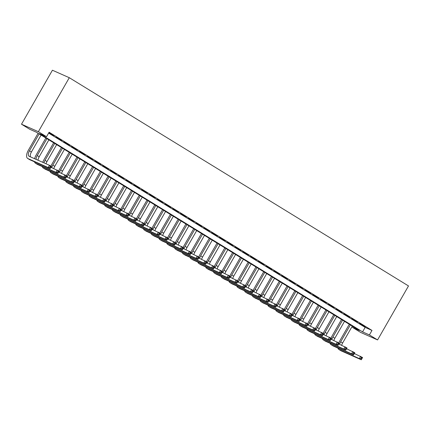 <?xml version="1.0" encoding="UTF-8"?>
<svg xmlns="http://www.w3.org/2000/svg" width="430" height="430" viewBox="0 0 430 430"><rect width="100%" height="100%" fill="white"/><g stroke="black" fill="none" stroke-linecap="round" stroke-linejoin="round"><path stroke-width="0.64" d="M377.578 339.931L360.706 332.449L352.541 327.434L359.378 330.471L36.507 132.268L29.67 129.231L21.5 124.216L52.422 70.224L69.294 77.706L408.5 285.939L377.578 339.931L369.408 334.916L371.988 330.417L49.117 132.214L46.537 136.713L39.7 133.682L362.571 331.885L369.408 334.916M353.03 326.574L352.541 327.434M48.794 132.779L53.981 135.762L48.843 132.693M61.759 140.54L55.954 137.17L61.759 140.54M69.542 145.319L63.731 141.943L69.542 145.319M77.319 150.091L71.509 146.721L77.319 150.091M85.097 154.87L79.292 151.5L85.097 154.87M92.88 159.643L87.07 156.273L92.88 159.643M100.658 164.421L94.853 161.051L100.658 164.421M108.441 169.194L102.63 165.824L108.441 169.194M116.218 173.973L110.413 170.602L116.218 173.973M124.001 178.746L118.191 175.375L124.001 178.746M131.779 183.524L125.974 180.154L131.779 183.524M139.562 188.302L133.751 184.927L139.562 188.302M147.339 193.075L141.529 189.705L147.339 193.075M155.117 197.854L149.312 194.484L155.117 197.854M162.9 202.627L157.09 199.257L162.9 202.627M170.678 207.405L164.873 204.035L170.678 207.405M178.461 212.178L172.65 208.808L178.461 212.178M186.238 216.956L180.433 213.586L186.238 216.956M194.021 221.729L188.211 218.359L194.021 221.729M201.799 226.508L195.994 223.138L201.799 226.508M209.577 231.286L203.772 227.911L209.577 231.286M217.36 236.059L211.549 232.689L217.36 236.059M225.137 240.838L219.332 237.468L225.137 240.838M232.92 245.611L227.11 242.24L232.92 245.611M240.698 250.389L234.893 247.019L240.698 250.389M248.481 255.162L242.671 251.792L248.481 255.162M256.258 259.94L250.453 256.57L256.258 259.94M264.041 264.713L258.231 261.343L264.041 264.713M271.819 269.492L266.009 266.122L271.819 269.492M279.597 274.27L273.792 270.895L279.597 274.27M287.38 279.043L281.569 275.673L287.38 279.043M295.157 283.821L289.352 280.451L295.157 283.821M302.94 288.594L297.13 285.224L302.94 288.594M310.718 293.373L304.913 290.003L310.718 293.373M318.501 298.146L312.691 294.776L318.501 298.146M326.279 302.924L320.474 299.554L326.279 302.924M334.062 307.703L328.251 304.327L334.062 307.703M341.839 312.476L336.029 309.106L341.839 312.476M349.617 317.254L343.812 313.879L349.617 317.254M357.4 322.027L351.589 318.657L357.4 322.027M48.622 133.08L365.145 327.386L371.988 330.417M365.177 326.805L359.373 323.435L365.177 326.805M46.537 136.713L38.372 131.698L69.294 77.706M38.372 131.698L21.5 124.216M365.145 327.386L362.571 331.885M338.743 342.893A7.788 3.714 121.5 0 1 339.528 341.329L349.294 324.279M352.294 326.123L342.613 343.027A5.192 2.478 -58.5 0 0 341.667 345.269M350.348 324.929L340.667 341.834A5.192 2.478 -58.5 0 0 339.646 344.371M354.347 353.541L362.581 357.523L361.297 359.776L341.028 350.789A7.788 3.714 121.5 0 1 340.818 350.676L338.872 349.483A7.788 3.714 121.5 0 1 337.926 348.085M361.689 359.007L362.205 358.104L361.426 357.626L360.915 358.529L361.689 359.007L361.297 359.776L359.351 358.582L339.082 349.59A7.788 3.714 121.5 0 1 338.872 349.483M360.915 358.529L359.351 358.582L360.636 356.33L361.426 357.626M362.205 358.104L362.581 357.523M330.966 338.114A7.788 3.714 121.5 0 1 331.75 336.55L341.511 319.501M344.516 321.344L334.836 338.249A5.192 2.478 -58.5 0 0 333.89 340.49M342.57 320.151L332.89 337.055A5.192 2.478 -58.5 0 0 331.869 339.592M346.569 348.768L354.804 352.75L353.514 354.997L333.25 346.01A7.788 3.714 121.5 0 1 333.035 345.897L331.095 344.704A7.788 3.714 121.5 0 1 330.149 343.312M353.911 354.229L354.427 353.331L353.648 352.853L353.132 353.75L353.911 354.229L353.514 354.997L351.568 353.804L331.304 344.817A7.788 3.714 121.5 0 1 331.095 344.704M353.132 353.75L351.568 353.804L352.858 351.557L353.648 352.853M354.427 353.331L354.804 352.75M323.183 333.336A7.788 3.714 121.5 0 1 323.967 331.777L333.734 314.728M336.733 316.571L327.053 333.476A5.192 2.478 -58.5 0 0 326.107 335.712M334.787 315.378L325.107 332.283A5.192 2.478 -58.5 0 0 324.091 334.819M338.792 343.989L347.021 347.972L345.736 350.224L325.467 341.232A7.788 3.714 121.5 0 1 325.257 341.124L323.312 339.931A7.788 3.714 121.5 0 1 322.371 338.534M346.129 349.45L346.644 348.553L345.87 348.074L345.354 348.977L346.129 349.45L345.736 350.224L343.79 349.031L323.521 340.039A7.788 3.714 121.5 0 1 323.312 339.931M345.354 348.977L343.79 349.031L345.08 346.779L345.87 348.074M346.644 348.553L347.021 347.972M315.405 328.563A7.788 3.714 121.5 0 1 316.19 326.999L325.951 309.949M328.955 311.793L319.275 328.697A5.192 2.478 -58.5 0 0 318.329 330.939M327.01 310.6L317.329 327.504A5.192 2.478 -58.5 0 0 316.308 330.041M331.009 339.216L339.243 343.199L337.953 345.446L317.689 336.459A7.788 3.714 121.5 0 1 317.48 336.346L315.534 335.153A7.788 3.714 121.5 0 1 314.588 333.761M338.351 344.677L338.867 343.774L338.087 343.301L337.571 344.199L338.351 344.677L337.953 345.446L336.007 344.253L315.744 335.266A7.788 3.714 121.5 0 1 315.534 335.153M337.571 344.199L336.007 344.253L337.297 342L338.087 343.301M338.867 343.774L339.243 343.199M307.622 323.785A7.788 3.714 121.5 0 1 308.407 322.221L318.173 305.176M321.172 307.02L311.492 323.924A5.192 2.478 -58.5 0 0 310.546 326.16M319.232 305.821L309.546 322.726A5.192 2.478 -58.5 0 0 308.53 325.268M323.231 334.438L331.465 338.421L330.175 340.673L309.906 331.68A7.788 3.714 121.5 0 1 309.697 331.573L307.751 330.38A7.788 3.714 121.5 0 1 306.81 328.982M330.573 339.899L331.084 339.001L330.31 338.523L329.794 339.421L330.573 339.899L330.175 340.673L328.23 339.474L307.961 330.487A7.788 3.714 121.5 0 1 307.751 330.38M329.794 339.421L328.23 339.474L329.52 337.227L330.31 338.523M331.084 339.001L331.465 338.421M299.844 319.012A7.788 3.714 121.5 0 1 300.629 317.447L310.39 300.398M313.395 302.242L303.714 319.146A5.192 2.478 -58.5 0 0 302.768 321.387M311.449 301.048L301.769 317.953A5.192 2.478 -58.5 0 0 300.747 320.49M315.448 329.66L323.683 333.642L322.392 335.894L302.129 326.908A7.788 3.714 121.5 0 1 301.919 326.795L299.973 325.601A7.788 3.714 121.5 0 1 299.027 324.204M322.79 335.126L323.306 334.223L322.527 333.744L322.011 334.647L322.79 335.126L322.392 335.894L320.452 334.701L300.183 325.714A7.788 3.714 121.5 0 1 299.973 325.601M322.011 334.647L320.452 334.701L321.737 332.449L322.527 333.744M323.306 334.223L323.683 333.642M292.061 314.233A7.788 3.714 121.5 0 1 292.846 312.669L302.613 295.625M305.617 297.463L295.931 314.368A5.192 2.478 -58.5 0 0 294.985 316.609M303.671 296.27L293.986 313.174A5.192 2.478 -58.5 0 0 292.97 315.717M307.67 324.887L315.905 328.869L314.615 331.116L294.346 322.129A7.788 3.714 121.5 0 1 294.136 322.022L292.19 320.828A7.788 3.714 121.5 0 1 291.25 319.431M315.013 330.348L315.529 329.45L314.749 328.971L314.233 329.869L315.013 330.348L314.615 331.116L312.669 329.923L292.405 320.936A7.788 3.714 121.5 0 1 292.19 320.828M314.233 329.869L312.669 329.923L313.959 327.676L314.749 328.971M315.529 329.45L315.905 328.869M284.284 309.46A7.788 3.714 121.5 0 1 285.068 307.896L294.829 290.847M297.834 292.69L288.154 309.595A5.192 2.478 -58.5 0 0 287.208 311.836M295.888 291.497L286.208 308.401A5.192 2.478 -58.5 0 0 285.187 310.938M299.887 320.108L308.122 324.091L306.837 326.343L286.568 317.356A7.788 3.714 121.5 0 1 286.358 317.243L284.413 316.05A7.788 3.714 121.5 0 1 283.467 314.652M307.23 325.575L307.746 324.671L306.966 324.193L306.45 325.096L307.23 325.575L306.837 326.343L304.892 325.15L284.622 316.163A7.788 3.714 121.5 0 1 284.413 316.05M306.45 325.096L304.892 325.15L306.176 322.898L306.966 324.193M307.746 324.671L308.122 324.091M276.506 304.682A7.788 3.714 121.5 0 1 277.291 303.118L287.052 286.068M290.056 287.912L280.371 304.816A5.192 2.478 -58.5 0 0 279.43 307.058M288.111 286.719L278.43 303.623A5.192 2.478 -58.5 0 0 277.409 306.165M292.11 315.335L300.344 319.318L299.054 321.565L278.785 312.578A7.788 3.714 121.5 0 1 278.575 312.47L276.635 311.272A7.788 3.714 121.5 0 1 275.689 309.879M299.452 320.796L299.968 319.898L299.189 319.42L298.673 320.318L299.452 320.796L299.054 321.565L297.108 320.371L276.845 311.385A7.788 3.714 121.5 0 1 276.635 311.272M298.673 320.318L297.108 320.371L298.398 318.125L299.189 319.42M299.968 319.898L300.344 319.318M268.723 299.909A7.788 3.714 121.5 0 1 269.508 298.345L279.274 281.295M282.273 283.139L272.593 300.043A5.192 2.478 -58.5 0 0 271.647 302.285M280.328 281.946L270.647 298.85A5.192 2.478 -58.5 0 0 269.631 301.387M284.327 310.557L292.561 314.54L291.277 316.792L271.007 307.805A7.788 3.714 121.5 0 1 270.798 307.692L268.852 306.499A7.788 3.714 121.5 0 1 267.906 305.101M291.669 316.023L292.185 315.12L291.406 314.642L290.895 315.545L291.669 316.023L291.277 316.792L289.331 315.598L269.062 306.606A7.788 3.714 121.5 0 1 268.852 306.499M290.895 315.545L289.331 315.598L290.621 313.346L291.406 314.642M292.185 315.12L292.561 314.54M260.945 295.13A7.788 3.714 121.5 0 1 261.73 293.566L271.491 276.517M274.496 278.361L264.815 295.265A5.192 2.478 -58.5 0 0 263.87 297.506M272.55 277.167L262.87 294.072A5.192 2.478 -58.5 0 0 261.849 296.609M276.549 305.784L284.784 309.767L283.494 312.013L263.23 303.026A7.788 3.714 121.5 0 1 263.02 302.913L261.075 301.72A7.788 3.714 121.5 0 1 260.128 300.328M283.891 311.245L284.407 310.347L283.628 309.869L283.112 310.766L283.891 311.245L283.494 312.013L281.548 310.82L261.284 301.833A7.788 3.714 121.5 0 1 261.075 301.72M283.112 310.766L281.548 310.82L282.838 308.573L283.628 309.869M284.407 310.347L284.784 309.767M253.162 290.352A7.788 3.714 121.5 0 1 253.947 288.793L263.714 271.744M266.713 273.587L257.032 290.492A5.192 2.478 -58.5 0 0 256.087 292.728M264.767 272.394L255.087 289.299A5.192 2.478 -58.5 0 0 254.071 291.836M268.772 301.005L277.001 304.988L275.716 307.24L255.447 298.248A7.788 3.714 121.5 0 1 255.237 298.14L253.291 296.947A7.788 3.714 121.5 0 1 252.351 295.55M276.108 306.466L276.624 305.569L275.85 305.09L275.334 305.993L276.108 306.466L275.716 307.24L273.77 306.047L253.501 297.055A7.788 3.714 121.5 0 1 253.291 296.947M275.334 305.993L273.77 306.047L275.06 303.795L275.85 305.09M276.624 305.569L277.001 304.988M245.385 285.579A7.788 3.714 121.5 0 1 246.17 284.015L255.931 266.966M258.935 268.809L249.255 285.713A5.192 2.478 -58.5 0 0 248.309 287.955M256.989 267.616L247.309 284.52A5.192 2.478 -58.5 0 0 246.288 287.057M260.988 296.232L269.223 300.215L267.933 302.462L247.669 293.475A7.788 3.714 121.5 0 1 247.46 293.362L245.514 292.169A7.788 3.714 121.5 0 1 244.568 290.777M268.331 301.693L268.847 300.79L268.067 300.317L267.551 301.215L268.331 301.693L267.933 302.462L265.987 301.269L245.724 292.282A7.788 3.714 121.5 0 1 245.514 292.169M267.551 301.215L265.987 301.269L267.277 299.017L268.067 300.317M268.847 300.79L269.223 300.215M237.602 280.801A7.788 3.714 121.5 0 1 238.387 279.237L248.153 262.192M251.152 264.036L241.472 280.94A5.192 2.478 -58.5 0 0 240.526 283.177M249.212 262.837L239.526 279.742A5.192 2.478 -58.5 0 0 238.51 282.284M253.211 291.454L261.445 295.437L260.155 297.689L239.886 288.697A7.788 3.714 121.5 0 1 239.677 288.589L237.731 287.396A7.788 3.714 121.5 0 1 236.79 285.998M260.553 296.915L261.064 296.017L260.29 295.539L259.774 296.437L260.553 296.915L260.155 297.689L258.21 296.49L237.94 287.503A7.788 3.714 121.5 0 1 237.731 287.396M259.774 296.437L258.21 296.49L259.5 294.244L260.29 295.539M261.064 296.017L261.445 295.437M229.824 276.028A7.788 3.714 121.5 0 1 230.609 274.464L240.37 257.414M243.375 259.258L233.694 276.162A5.192 2.478 -58.5 0 0 232.748 278.404M241.429 258.065L231.749 274.969A5.192 2.478 -58.5 0 0 230.727 277.506M245.428 286.676L253.662 290.659L252.372 292.911L232.109 283.924A7.788 3.714 121.5 0 1 231.899 283.811L229.953 282.617A7.788 3.714 121.5 0 1 229.007 281.22M252.77 292.142L253.286 291.239L252.507 290.761L251.991 291.664L252.77 292.142L252.372 292.911L250.432 291.717L230.163 282.73A7.788 3.714 121.5 0 1 229.953 282.617M251.991 291.664L250.432 291.717L251.717 289.465L252.507 290.761M253.286 291.239L253.662 290.659M222.041 271.249A7.788 3.714 121.5 0 1 222.826 269.685L232.592 252.641M235.597 254.479L225.911 271.384A5.192 2.478 -58.5 0 0 224.965 273.625M233.651 253.286L223.971 270.19A5.192 2.478 -58.5 0 0 222.95 272.733M237.65 281.903L245.885 285.885L244.595 288.132L224.326 279.145A7.788 3.714 121.5 0 1 224.116 279.038L222.17 277.844A7.788 3.714 121.5 0 1 221.23 276.447M244.993 287.364L245.508 286.466L244.729 285.988L244.213 286.885L244.993 287.364L244.595 288.132L242.649 286.939L222.385 277.952A7.788 3.714 121.5 0 1 222.17 277.844M244.213 286.885L242.649 286.939L243.939 284.692L244.729 285.988M245.508 286.466L245.885 285.885M214.264 266.476A7.788 3.714 121.5 0 1 215.048 264.912L224.815 247.863M227.814 249.706L218.134 266.611A5.192 2.478 -58.5 0 0 217.188 268.852M225.868 248.513L216.188 265.418A5.192 2.478 -58.5 0 0 215.167 267.954M229.867 277.124L238.102 281.107L236.817 283.359L216.548 274.372A7.788 3.714 121.5 0 1 216.338 274.259L214.393 273.066A7.788 3.714 121.5 0 1 213.447 271.669M237.209 282.591L237.725 281.688L236.946 281.209L236.43 282.112L237.209 282.591L236.817 283.359L234.871 282.166L214.602 273.179A7.788 3.714 121.5 0 1 214.393 273.066M236.43 282.112L234.871 282.166L236.156 279.914L236.946 281.209M237.725 281.688L238.102 281.107M206.486 261.698A7.788 3.714 121.5 0 1 207.271 260.134L217.032 243.084M220.036 244.928L210.356 261.832A5.192 2.478 -58.5 0 0 209.41 264.074M218.091 243.735L208.41 260.639A5.192 2.478 -58.5 0 0 207.389 263.181M222.09 272.351L230.324 276.334L229.034 278.581L208.77 269.594A7.788 3.714 121.5 0 1 208.555 269.486L206.615 268.288A7.788 3.714 121.5 0 1 205.669 266.896M229.432 277.812L229.948 276.915L229.168 276.436L228.652 277.334L229.432 277.812L229.034 278.581L227.088 277.388L206.825 268.401A7.788 3.714 121.5 0 1 206.615 268.288M228.652 277.334L227.088 277.388L228.378 275.141L229.168 276.436M229.948 276.915L230.324 276.334M198.703 256.925A7.788 3.714 121.5 0 1 199.488 255.361L209.254 238.311M212.253 240.155L202.573 257.059A5.192 2.478 -58.5 0 0 201.627 259.301M210.308 238.962L200.627 255.866A5.192 2.478 -58.5 0 0 199.611 258.403M214.307 267.573L222.541 271.556L221.256 273.808L200.987 264.821A7.788 3.714 121.5 0 1 200.778 264.708L198.832 263.515A7.788 3.714 121.5 0 1 197.891 262.117M221.649 273.039L222.165 272.136L221.385 271.658L220.875 272.561L221.649 273.039L221.256 273.808L219.311 272.615L199.042 263.622A7.788 3.714 121.5 0 1 198.832 263.515M220.875 272.561L219.311 272.615L220.601 270.363L221.385 271.658M222.165 272.136L222.541 271.556M190.925 252.147A7.788 3.714 121.5 0 1 191.71 250.582L201.471 233.533M204.476 235.377L194.795 252.281A5.192 2.478 -58.5 0 0 193.849 254.522M202.53 234.183L192.85 251.088A5.192 2.478 -58.5 0 0 191.828 253.625M206.529 262.8L214.763 266.783L213.474 269.029L193.21 260.043A7.788 3.714 121.5 0 1 193 259.93L191.054 258.736A7.788 3.714 121.5 0 1 190.108 257.344M213.871 268.261L214.387 267.363L213.608 266.885L213.092 267.782L213.871 268.261L213.474 269.029L211.528 267.836L191.264 258.849A7.788 3.714 121.5 0 1 191.054 258.736M213.092 267.782L211.528 267.836L212.818 265.589L213.608 266.885M214.387 267.363L214.763 266.783M183.142 247.368A7.788 3.714 121.5 0 1 183.927 245.804L193.694 228.76M196.693 230.604L187.012 247.508A5.192 2.478 -58.5 0 0 186.066 249.744M194.752 229.41L185.067 246.315A5.192 2.478 -58.5 0 0 184.051 248.852M198.751 258.022L206.986 262.004L205.696 264.256L185.427 255.264A7.788 3.714 121.5 0 1 185.217 255.157L183.271 253.963A7.788 3.714 121.5 0 1 182.331 252.566M206.088 263.482L206.604 262.585L205.83 262.106L205.314 263.01L206.088 263.482L205.696 264.256L203.75 263.063L183.481 254.071A7.788 3.714 121.5 0 1 183.271 253.963M205.314 263.01L203.75 263.063L205.04 260.811L205.83 262.106M206.604 262.585L206.986 262.004M175.365 242.595A7.788 3.714 121.5 0 1 176.15 241.031L185.91 223.982M188.915 225.825L179.235 242.73A5.192 2.478 -58.5 0 0 178.289 244.971M186.969 224.632L177.289 241.536A5.192 2.478 -58.5 0 0 176.268 244.073M190.968 253.249L199.203 257.231L197.913 259.478L177.649 250.491A7.788 3.714 121.5 0 1 177.439 250.378L175.494 249.185A7.788 3.714 121.5 0 1 174.548 247.793M198.311 258.709L198.827 257.806L198.047 257.333L197.531 258.231L198.311 258.709L197.913 259.478L195.972 258.285L175.703 249.298A7.788 3.714 121.5 0 1 175.494 249.185M197.531 258.231L195.972 258.285L197.257 256.033L198.047 257.333M198.827 257.806L199.203 257.231M167.582 237.817A7.788 3.714 121.5 0 1 168.367 236.253L178.133 219.209M181.132 221.052L171.452 237.957A5.192 2.478 -58.5 0 0 170.506 240.193M179.192 219.854L169.506 236.758A5.192 2.478 -58.5 0 0 168.49 239.3M183.191 248.47L191.425 252.453L190.135 254.705L169.866 245.713A7.788 3.714 121.5 0 1 169.656 245.605L167.711 244.412A7.788 3.714 121.5 0 1 166.77 243.014M190.533 253.931L191.044 253.033L190.27 252.555L189.754 253.453L190.533 253.931L190.135 254.705L188.189 253.506L167.92 244.519A7.788 3.714 121.5 0 1 167.711 244.412M189.754 253.453L188.189 253.506L189.479 251.26L190.27 252.555M191.044 253.033L191.425 252.453M159.804 233.044A7.788 3.714 121.5 0 1 160.589 231.48L170.35 214.43M173.354 216.274L163.674 233.178A5.192 2.478 -58.5 0 0 162.728 235.42M171.409 215.081L161.728 231.985A5.192 2.478 -58.5 0 0 160.707 234.522M175.408 243.692L183.642 247.675L182.358 249.927L162.088 240.94A7.788 3.714 121.5 0 1 161.879 240.827L159.933 239.634A7.788 3.714 121.5 0 1 158.987 238.236M182.75 249.158L183.266 248.255L182.487 247.777L181.971 248.68L182.75 249.158L182.358 249.927L180.412 248.733L160.143 239.746A7.788 3.714 121.5 0 1 159.933 239.634M181.971 248.68L180.412 248.733L181.697 246.481L182.487 247.777M183.266 248.255L183.642 247.675M152.021 228.266A7.788 3.714 121.5 0 1 152.806 226.701L162.572 209.652M165.577 211.495L155.891 228.4A5.192 2.478 -58.5 0 0 154.95 230.641M163.631 210.302L153.951 227.207A5.192 2.478 -58.5 0 0 152.929 229.749M167.63 238.919L175.865 242.902L174.575 245.148L154.305 236.161A7.788 3.714 121.5 0 1 154.096 236.054L152.15 234.861A7.788 3.714 121.5 0 1 151.209 233.463M174.972 244.38L175.488 243.482L174.709 243.004L174.193 243.901L174.972 244.38L174.575 245.148L172.629 243.955L152.365 234.968A7.788 3.714 121.5 0 1 152.15 234.861M174.193 243.901L172.629 243.955L173.919 241.708L174.709 243.004M175.488 243.482L175.865 242.902M144.244 223.493A7.788 3.714 121.5 0 1 145.028 221.928L154.795 204.879M157.794 206.722L148.113 223.627A5.192 2.478 -58.5 0 0 147.167 225.868M155.848 205.529L146.168 222.434A5.192 2.478 -58.5 0 0 145.147 224.971M159.847 234.14L168.082 238.123L166.797 240.375L146.528 231.388A7.788 3.714 121.5 0 1 146.318 231.275L144.373 230.082A7.788 3.714 121.5 0 1 143.426 228.685M167.189 239.607L167.705 238.704L166.926 238.225L166.415 239.128L167.189 239.607L166.797 240.375L164.851 239.182L144.582 230.195A7.788 3.714 121.5 0 1 144.373 230.082M166.415 239.128L164.851 239.182L166.136 236.93L166.926 238.225M167.705 238.704L168.082 238.123M136.466 218.714A7.788 3.714 121.5 0 1 137.251 217.15L147.012 200.1M150.016 201.944L140.336 218.849A5.192 2.478 -58.5 0 0 139.39 221.09M148.071 200.751L138.39 217.655A5.192 2.478 -58.5 0 0 137.369 220.198M152.07 229.367L160.304 233.35L159.014 235.597L138.75 226.61A7.788 3.714 121.5 0 1 138.535 226.502L136.595 225.304A7.788 3.714 121.5 0 1 135.649 223.912M159.412 234.828L159.928 233.931L159.148 233.452L158.632 234.35L159.412 234.828L159.014 235.597L157.068 234.404L136.804 225.417A7.788 3.714 121.5 0 1 136.595 225.304M158.632 234.35L157.068 234.404L158.358 232.157L159.148 233.452M159.928 233.931L160.304 233.35M128.683 213.941A7.788 3.714 121.5 0 1 129.468 212.377L139.234 195.327M142.233 197.171L132.553 214.075A5.192 2.478 -58.5 0 0 131.607 216.317M140.287 195.978L130.607 212.882A5.192 2.478 -58.5 0 0 129.591 215.419M144.292 224.589L152.521 228.572L151.236 230.824L130.967 221.837A7.788 3.714 121.5 0 1 130.758 221.724L128.812 220.531A7.788 3.714 121.5 0 1 127.871 219.133M151.629 230.05L152.145 229.152L151.371 228.674L150.855 229.577L151.629 230.05L151.236 230.824L149.291 229.631L129.022 220.638A7.788 3.714 121.5 0 1 128.812 220.531M150.855 229.577L149.291 229.631L150.581 227.379L151.371 228.674M152.145 229.152L152.521 228.572M120.905 209.163A7.788 3.714 121.5 0 1 121.69 207.599L131.451 190.549M134.456 192.393L124.775 209.297A5.192 2.478 -58.5 0 0 123.829 211.538M132.51 191.2L122.829 208.104A5.192 2.478 -58.5 0 0 121.808 210.641M136.509 219.816L144.743 223.799L143.453 226.046L123.19 217.059A7.788 3.714 121.5 0 1 122.98 216.946L121.034 215.752A7.788 3.714 121.5 0 1 120.088 214.36M143.851 225.277L144.367 224.379L143.588 223.901L143.072 224.799L143.851 225.277L143.453 226.046L141.508 224.852L121.244 215.865A7.788 3.714 121.5 0 1 121.034 215.752M143.072 224.799L141.508 224.852L142.798 222.606L143.588 223.901M144.367 224.379L144.743 223.799M113.122 204.384A7.788 3.714 121.5 0 1 113.907 202.82L123.673 185.776M126.673 187.62L116.992 204.524A5.192 2.478 -58.5 0 0 116.046 206.76M124.732 186.426L115.046 203.331A5.192 2.478 -58.5 0 0 114.031 205.868M128.731 215.038L136.966 219.02L135.676 221.273L115.407 212.28A7.788 3.714 121.5 0 1 115.197 212.173L113.251 210.979A7.788 3.714 121.5 0 1 112.311 209.582M136.068 220.499L136.584 219.601L135.81 219.123L135.294 220.026L136.068 220.499L135.676 221.273L133.73 220.079L113.461 211.087A7.788 3.714 121.5 0 1 113.251 210.979M135.294 220.026L133.73 220.079L135.02 217.827L135.81 219.123M136.584 219.601L136.966 219.02M105.345 199.611A7.788 3.714 121.5 0 1 106.129 198.047L115.89 180.998M118.895 182.841L109.215 199.746A5.192 2.478 -58.5 0 0 108.269 201.987M116.949 181.648L107.269 198.552A5.192 2.478 -58.5 0 0 106.248 201.089M120.948 210.265L129.183 214.248L127.893 216.494L107.629 207.507A7.788 3.714 121.5 0 1 107.419 207.394L105.474 206.201A7.788 3.714 121.5 0 1 104.528 204.809M128.291 215.726L128.806 214.823L128.027 214.35L127.511 215.247L128.291 215.726L127.893 216.494L125.952 215.301L105.683 206.314A7.788 3.714 121.5 0 1 105.474 206.201M127.511 215.247L125.952 215.301L127.237 213.049L128.027 214.35M128.806 214.823L129.183 214.248M97.562 194.833A7.788 3.714 121.5 0 1 98.346 193.269L108.113 176.225M111.117 178.068L101.432 194.973A5.192 2.478 -58.5 0 0 100.486 197.209M109.172 176.87L99.486 193.774A5.192 2.478 -58.5 0 0 98.47 196.316M113.171 205.486L121.405 209.469L120.115 211.721L99.846 202.729A7.788 3.714 121.5 0 1 99.636 202.621L97.691 201.428A7.788 3.714 121.5 0 1 96.75 200.031M120.513 210.947L121.023 210.05L120.249 209.571L119.733 210.469L120.513 210.947L120.115 211.721L118.169 210.523L97.9 201.536A7.788 3.714 121.5 0 1 97.691 201.428M119.733 210.469L118.169 210.523L119.459 208.276L120.249 209.571M121.023 210.05L121.405 209.469M89.784 190.06A7.788 3.714 121.5 0 1 90.569 188.496L100.33 171.446M103.334 173.29L93.654 190.194A5.192 2.478 -58.5 0 0 92.708 192.436M101.389 172.097L91.708 189.001A5.192 2.478 -58.5 0 0 90.687 191.538M105.388 200.708L113.622 204.691L112.337 206.943L92.068 197.956A7.788 3.714 121.5 0 1 91.859 197.843L89.913 196.65A7.788 3.714 121.5 0 1 88.967 195.252M112.73 206.174L113.246 205.271L112.466 204.793L111.95 205.696L112.73 206.174L112.337 206.943L110.392 205.75L90.123 196.763A7.788 3.714 121.5 0 1 89.913 196.65M111.95 205.696L110.392 205.75L111.676 203.498L112.466 204.793M113.246 205.271L113.622 204.691M82.006 185.282A7.788 3.714 121.5 0 1 82.791 183.718L92.552 166.668M95.557 168.512L85.871 185.416A5.192 2.478 -58.5 0 0 84.93 187.657M93.611 167.318L83.931 184.223A5.192 2.478 -58.5 0 0 82.909 186.765M97.61 195.935L105.844 199.918L104.555 202.165L84.285 193.177A7.788 3.714 121.5 0 1 84.076 193.07L82.135 191.877A7.788 3.714 121.5 0 1 81.189 190.479M104.952 201.396L105.468 200.498L104.689 200.02L104.173 200.917L104.952 201.396L104.555 202.165L102.609 200.971L82.345 191.984A7.788 3.714 121.5 0 1 82.135 191.877M104.173 200.917L102.609 200.971L103.899 198.725L104.689 200.02M105.468 200.498L105.844 199.918M74.223 180.509A7.788 3.714 121.5 0 1 75.008 178.945L84.774 161.895M87.774 163.739L78.093 180.643A5.192 2.478 -58.5 0 0 77.147 182.884M85.828 162.545L76.148 179.45A5.192 2.478 -58.5 0 0 75.132 181.987M89.827 191.156L98.061 195.139L96.777 197.392L76.508 188.404A7.788 3.714 121.5 0 1 76.298 188.292L74.352 187.098A7.788 3.714 121.5 0 1 73.406 185.701M97.169 196.623L97.685 195.72L96.906 195.242L96.395 196.144L97.169 196.623L96.777 197.392L94.831 196.198L74.562 187.211A7.788 3.714 121.5 0 1 74.352 187.098M96.395 196.144L94.831 196.198L96.121 193.946L96.906 195.242M97.685 195.72L98.061 195.139M66.446 175.73A7.788 3.714 121.5 0 1 67.23 174.166L76.992 157.117M79.996 158.96L70.316 175.865A5.192 2.478 -58.5 0 0 69.37 178.106M78.05 157.767L68.37 174.671A5.192 2.478 -58.5 0 0 67.349 177.214M82.049 186.383L90.284 190.366L88.994 192.613L68.73 183.626A7.788 3.714 121.5 0 1 68.52 183.519L66.575 182.32A7.788 3.714 121.5 0 1 65.629 180.928M89.392 191.845L89.908 190.947L89.128 190.469L88.612 191.366L89.392 191.845L88.994 192.613L87.048 191.42L66.784 182.433A7.788 3.714 121.5 0 1 66.575 182.32M88.612 191.366L87.048 191.42L88.338 189.173L89.128 190.469M89.908 190.947L90.284 190.366M58.663 170.957A7.788 3.714 121.5 0 1 59.447 169.393L69.214 152.344M72.213 154.187L62.533 171.092A5.192 2.478 -58.5 0 0 61.587 173.333M70.267 152.994L60.587 169.898A5.192 2.478 -58.5 0 0 59.571 172.435M74.272 181.605L82.501 185.588L81.216 187.84L60.947 178.853A7.788 3.714 121.5 0 1 60.737 178.74L58.792 177.547A7.788 3.714 121.5 0 1 57.851 176.15M81.609 187.066L82.125 186.168L81.351 185.69L80.835 186.593L81.609 187.066L81.216 187.84L79.27 186.647L59.001 177.654A7.788 3.714 121.5 0 1 58.792 177.547M80.835 186.593L79.27 186.647L80.56 184.395L81.351 185.69M82.125 186.168L82.501 185.588M50.885 166.179A7.788 3.714 121.5 0 1 51.67 164.615L61.431 147.565M64.435 149.409L54.755 166.313A5.192 2.478 -58.5 0 0 53.809 168.555M62.49 148.216L52.809 165.12A5.192 2.478 -58.5 0 0 51.788 167.657M66.489 176.832L74.723 180.815L73.433 183.062L53.169 174.075A7.788 3.714 121.5 0 1 52.96 173.962L51.014 172.769A7.788 3.714 121.5 0 1 50.068 171.376M73.831 182.293L74.347 181.395L73.568 180.917L73.052 181.815L73.831 182.293L73.433 183.062L71.487 181.869L51.224 172.881A7.788 3.714 121.5 0 1 51.014 172.769M73.052 181.815L71.487 181.869L72.778 179.622L73.568 180.917M74.347 181.395L74.723 180.815M42.742 162.32A7.788 3.714 121.5 0 1 43.887 159.836L53.653 142.792M56.653 144.636L46.972 161.54A5.192 2.478 -58.5 0 0 46.026 163.776M54.712 143.437L45.026 160.347A5.192 2.478 -58.5 0 0 44.01 162.884M58.711 172.054L66.946 176.037L65.656 178.289L45.386 169.296A7.788 3.714 121.5 0 1 45.177 169.189L43.231 167.996A7.788 3.714 121.5 0 1 42.291 166.598M66.053 177.515L66.564 176.617L65.79 176.139L65.274 177.042L66.053 177.515L65.656 178.289L63.71 177.096L43.441 168.103A7.788 3.714 121.5 0 1 43.231 167.996M65.274 177.042L63.71 177.096L65 174.843L65.79 176.139M66.564 176.617L66.946 176.037M34.615 158.718A7.788 3.714 121.5 0 1 36.109 155.063L45.87 138.014M48.875 139.857L39.194 156.762A5.192 2.478 -58.5 0 0 38.039 160.234M46.929 138.664L37.249 155.569A5.192 2.478 -58.5 0 0 36.088 159.369M50.928 167.281L59.163 171.264L57.873 173.51L37.609 164.523A7.788 3.714 121.5 0 1 37.399 164.41L35.453 163.217A7.788 3.714 121.5 0 1 34.508 161.825M58.27 172.742L58.786 171.839L58.007 171.366L57.491 172.263L58.27 172.742L57.873 173.51L55.932 172.317L35.663 163.33A7.788 3.714 121.5 0 1 35.453 163.217M57.491 172.263L55.932 172.317L57.217 170.065L58.007 171.366M58.786 171.839L59.163 171.264M39.151 133.886L29.471 150.79A5.192 2.478 -58.5 0 0 29.03 156.23A5.192 2.478 -58.5 0 0 29.17 156.305L49.439 165.292L51.385 166.485L50.095 168.737L48.149 167.539L27.886 158.552A7.788 3.714 121.5 0 1 27.67 158.444A7.788 3.714 121.5 0 1 28.326 150.285L38.093 133.241M41.097 135.084L31.411 151.989A5.192 2.478 -58.5 0 0 30.498 156.891M50.493 167.963L51.009 167.066L50.229 166.587L49.713 167.485L50.493 167.963L50.095 168.737L29.826 159.745A7.788 3.714 121.5 0 1 29.616 159.637L27.67 158.444M49.713 167.485L48.149 167.539L49.439 165.292L50.229 166.587M51.009 167.066L51.385 166.485M342.613 343.027L340.667 341.834M341.028 350.789L339.082 349.59M334.836 338.249L332.89 337.055M333.25 346.01L331.304 344.817M327.053 333.476L325.107 332.283M325.467 341.232L323.521 340.039M319.275 328.697L317.329 327.504M317.689 336.459L315.744 335.266M311.492 323.924L309.546 322.726M309.906 331.68L307.961 330.487M303.714 319.146L301.769 317.953M302.129 326.908L300.183 325.714M295.931 314.368L293.986 313.174M294.346 322.129L292.405 320.936M288.154 309.595L286.208 308.401M286.568 317.356L284.622 316.163M280.371 304.816L278.43 303.623M278.785 312.578L276.845 311.385M272.593 300.043L270.647 298.85M271.007 307.805L269.062 306.606M264.815 295.265L262.87 294.072M263.23 303.026L261.284 301.833M257.032 290.492L255.087 289.299M255.447 298.248L253.501 297.055M249.255 285.713L247.309 284.52M247.669 293.475L245.724 292.282M241.472 280.94L239.526 279.742M239.886 288.697L237.94 287.503M233.694 276.162L231.749 274.969M232.109 283.924L230.163 282.73M225.911 271.384L223.971 270.19M224.326 279.145L222.385 277.952M218.134 266.611L216.188 265.418M216.548 274.372L214.602 273.179M210.356 261.832L208.41 260.639M208.77 269.594L206.825 268.401M202.573 257.059L200.627 255.866M200.987 264.821L199.042 263.622M194.795 252.281L192.85 251.088M193.21 260.043L191.264 258.849M187.012 247.508L185.067 246.315M185.427 255.264L183.481 254.071M179.235 242.73L177.289 241.536M177.649 250.491L175.703 249.298M171.452 237.957L169.506 236.758M169.866 245.713L167.92 244.519M163.674 233.178L161.728 231.985M162.088 240.94L160.143 239.746M155.891 228.4L153.951 227.207M154.305 236.161L152.365 234.968M148.113 223.627L146.168 222.434M146.528 231.388L144.582 230.195M140.336 218.849L138.39 217.655M138.75 226.61L136.804 225.417M132.553 214.075L130.607 212.882M130.967 221.837L129.022 220.638M124.775 209.297L122.829 208.104M123.19 217.059L121.244 215.865M116.992 204.524L115.046 203.331M115.407 212.28L113.461 211.087M109.215 199.746L107.269 198.552M107.629 207.507L105.683 206.314M101.432 194.973L99.486 193.774M99.846 202.729L97.9 201.536M93.654 190.194L91.708 189.001M92.068 197.956L90.123 196.763M85.871 185.416L83.931 184.223M84.285 193.177L82.345 191.984M78.093 180.643L76.148 179.45M76.508 188.404L74.562 187.211M70.316 175.865L68.37 174.671M68.73 183.626L66.784 182.433M62.533 171.092L60.587 169.898M60.947 178.853L59.001 177.654M54.755 166.313L52.809 165.12M53.169 174.075L51.224 172.881M46.972 161.54L45.026 160.347M45.386 169.296L43.441 168.103M39.194 156.762L37.249 155.569M37.609 164.523L35.663 163.33M31.411 151.989L29.471 150.79M29.826 159.745L27.886 158.552"/></g></svg>
